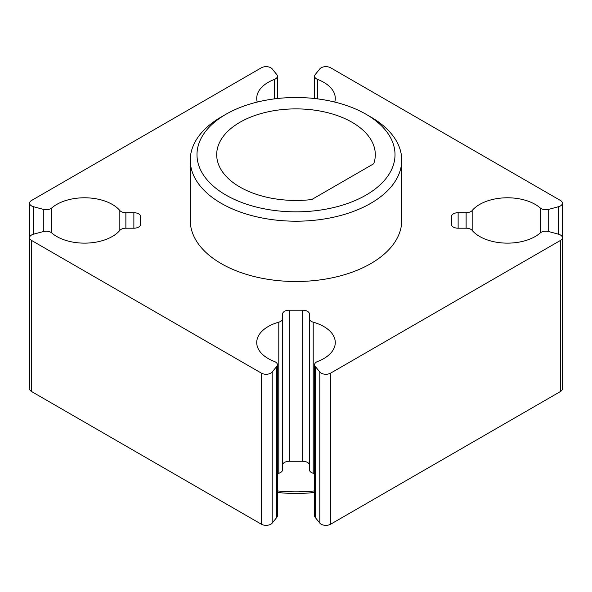 <?xml version="1.0" encoding="UTF-8"?>
<svg xmlns="http://www.w3.org/2000/svg" width="592" height="592" viewBox="0 0 592 592"><rect width="100%" height="100%" fill="white"/><g stroke="black" fill="none" stroke-linecap="round" stroke-linejoin="round"><path stroke-width="0.89" d="M225.981 195.094A99.027 57.172 0 0 0 366.019 195.094A99.027 57.172 0 0 0 366.019 114.249A99.027 57.172 0 0 0 366.019 114.241L370.77 116.987A105.739 61.05 180 0 1 401.739 160.151A105.739 61.05 180 0 1 336.463 216.554A105.739 61.05 180 0 1 221.23 203.322A105.739 61.05 180 0 1 190.261 160.151A105.739 61.05 180 0 1 221.23 116.987L225.981 114.249A99.027 57.172 0 0 0 225.981 195.094M314.604 492.448A99.027 57.172 180 0 1 277.396 492.448M277.396 490.909A105.739 61.05 0 0 0 314.604 490.909M190.261 160.151L190.261 220.461A105.739 61.05 0 0 0 221.23 263.625A105.739 61.05 0 0 0 336.463 276.856A105.739 61.05 0 0 0 401.739 220.461L401.739 160.151M352.077 122.292A79.306 45.784 0 0 0 265.653 112.369A79.306 45.784 0 0 0 216.694 154.667A79.306 45.784 0 0 0 239.923 187.042A79.306 45.784 0 0 0 311.732 199.548L373.73 163.755A79.306 45.784 0 0 0 375.306 154.667A79.306 45.784 0 0 0 352.077 122.292M257.246 102.061A39.279 22.681 180 0 1 256.721 98.361A39.279 22.681 180 0 1 274.385 79.432A6.712 3.878 0 0 0 277.396 76.19A6.712 3.878 0 0 0 276.767 74.555L272.194 68.894A6.712 3.878 0 0 0 270.855 67.791A6.712 3.878 0 0 0 261.361 67.791L31.568 200.459A6.712 3.878 0 0 0 29.6 203.204A6.712 3.878 0 0 0 33.478 206.712L43.29 209.353A6.712 3.878 0 0 0 51.733 207.977A39.279 22.681 180 0 1 112.302 204.425A39.279 22.681 180 0 1 119.836 210.523A6.712 3.878 0 0 0 125.874 212.706L133.873 212.706A6.712 3.878 180 0 1 138.624 213.838A6.712 3.878 180 0 1 140.593 216.583L140.593 224.331A6.712 3.878 180 0 1 133.873 228.209L125.874 228.209A6.712 3.878 0 0 0 119.836 230.392A39.279 22.681 180 0 1 87.068 243.09A39.279 22.681 180 0 1 51.733 232.937A6.712 3.878 0 0 0 50.875 232.33A6.712 3.878 0 0 0 43.29 231.561L33.478 234.203A6.712 3.878 0 0 0 29.6 237.71A6.712 3.878 0 0 0 31.568 240.456L261.361 373.123A6.712 3.878 0 0 0 272.194 372.02L276.767 366.359A6.712 3.878 0 0 0 277.396 364.724A6.712 3.878 0 0 0 275.435 361.978A6.712 3.878 0 0 0 274.385 361.483A39.279 22.681 180 0 1 256.721 342.553A39.279 22.681 180 0 1 278.795 322.166A6.712 3.878 0 0 0 282.569 318.681L282.569 314.056A6.712 3.878 180 0 1 289.288 310.186L302.712 310.186A6.712 3.878 180 0 1 307.463 311.318A6.712 3.878 180 0 1 309.431 314.056L309.431 318.681A6.712 3.878 0 0 0 313.205 322.166A39.279 22.681 180 0 1 323.772 326.518A39.279 22.681 180 0 1 335.279 342.553A39.279 22.681 180 0 1 317.615 361.483A6.712 3.878 0 0 0 314.604 364.724A6.712 3.878 0 0 0 315.233 366.359L319.806 372.02A6.712 3.878 0 0 0 330.639 373.123L330.639 524.209L560.432 391.541A6.712 3.878 0 0 0 562.4 388.796L562.4 237.71A6.712 3.878 0 0 0 560.432 234.972A6.712 3.878 0 0 0 558.522 234.203L548.71 231.561A6.712 3.878 0 0 0 540.267 232.937A39.279 22.681 180 0 1 504.932 243.09A39.279 22.681 180 0 1 472.164 230.392A6.712 3.878 0 0 0 470.877 229.348A6.712 3.878 0 0 0 466.126 228.209L458.127 228.209A6.712 3.878 180 0 1 451.407 224.331L451.407 216.583A6.712 3.878 180 0 1 458.127 212.706L466.126 212.706A6.712 3.878 0 0 0 472.164 210.523A39.279 22.681 180 0 1 535.249 204.425A39.279 22.681 180 0 1 540.267 207.977A6.712 3.878 0 0 0 548.71 209.353L558.522 206.712A6.712 3.878 0 0 0 562.4 203.204A6.712 3.878 0 0 0 560.432 200.459L330.639 67.791A6.712 3.878 0 0 0 319.806 68.894L315.233 74.555A6.712 3.878 0 0 0 314.604 76.19A6.712 3.878 0 0 0 317.615 79.432A39.279 22.681 180 0 1 323.772 82.325A39.279 22.681 180 0 1 335.279 98.361A39.279 22.681 180 0 1 334.754 102.061M309.431 314.056L309.431 465.142A6.712 3.878 180 0 0 307.463 462.404A6.712 3.878 180 0 0 302.712 461.272L289.288 461.272A6.712 3.878 180 0 0 282.569 465.142L282.569 314.056M314.604 364.724L314.604 515.81A6.712 3.878 0 0 0 315.233 517.445L319.806 523.106A6.712 3.878 0 0 0 330.639 524.209M309.431 318.681L309.431 469.767A6.712 3.878 0 0 0 313.205 473.252A39.279 22.681 180 0 1 314.604 473.667M277.396 473.667A39.279 22.681 180 0 1 278.795 473.252A6.712 3.878 0 0 0 282.569 469.767L282.569 318.681M29.6 237.71L29.6 388.796A6.712 3.878 0 0 0 31.568 391.541L261.361 524.209A6.712 3.878 0 0 0 272.194 523.106L276.767 517.445A6.712 3.878 0 0 0 277.396 515.81L277.396 364.724M330.639 373.123L560.432 240.456A6.712 3.878 0 0 0 562.4 237.71M370.77 116.987L366.019 114.249A99.027 57.172 0 0 0 225.981 114.249M119.836 210.523L119.836 230.392M540.267 207.977L540.267 232.937M315.233 366.359L315.233 517.445M319.806 372.02L319.806 523.106M560.432 240.456L560.432 391.541M458.127 212.706L458.127 228.209M466.126 212.706L466.126 228.209M472.164 210.523L472.164 230.392M548.71 209.353L548.71 231.561M558.522 206.712L558.522 234.203M317.615 79.432L317.615 98.879M274.385 79.432L274.385 98.879M33.478 206.712L33.478 234.203M43.29 209.353L43.29 231.561M51.733 207.977L51.733 232.937M125.874 212.706L125.874 228.209M133.873 212.706L133.873 228.209M31.568 240.456L31.568 391.541M261.361 373.123L261.361 524.209M272.194 372.02L272.194 523.106M276.767 366.359L276.767 517.445M278.795 322.166L278.795 473.252M289.288 310.186L289.288 461.272M302.712 310.186L302.712 461.272M313.205 322.166L313.205 473.252M562.4 203.204L562.4 354.29M314.604 76.19L314.604 98.516M277.396 76.19L277.396 98.516M29.6 203.204L29.6 354.29"/></g></svg>

